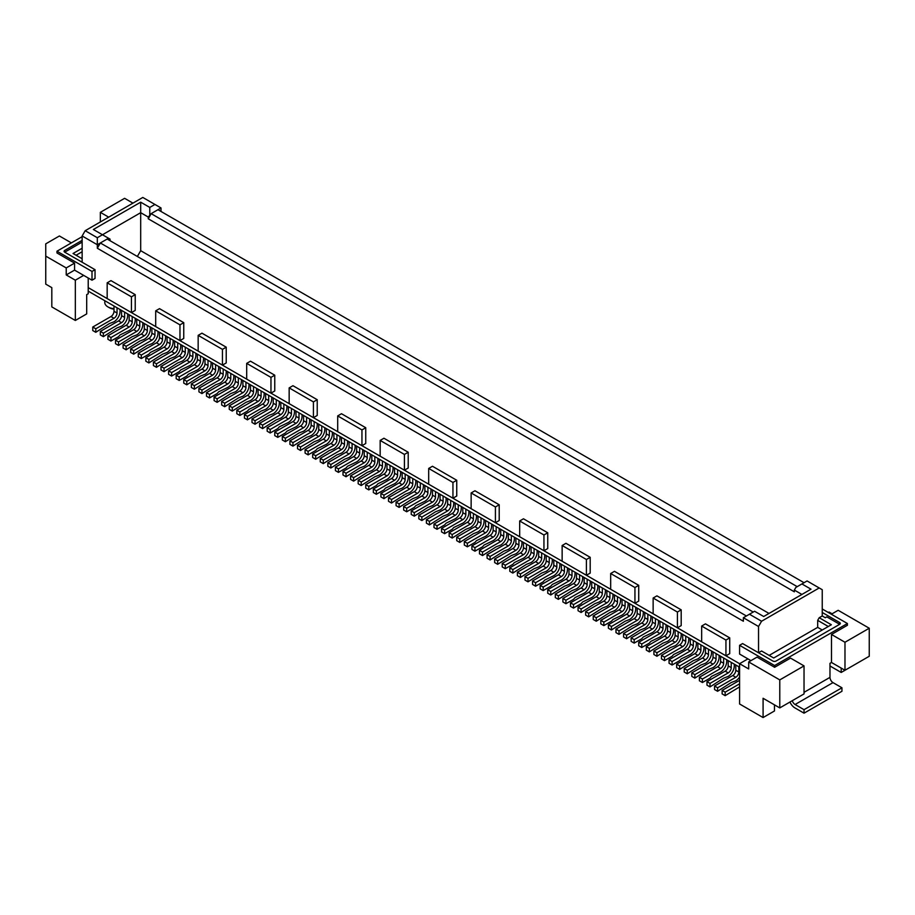 <?xml version="1.0" encoding="UTF-8"?>
<svg xmlns="http://www.w3.org/2000/svg" width="915" height="915" viewBox="0 0 915 915"><rect width="100%" height="100%" fill="white"/><g stroke="black" fill="none" stroke-linecap="round" stroke-linejoin="round"><path stroke-width="1.37" d="M677.409 627.804L653.138 613.793L653.138 598.033L677.409 612.043L677.409 627.804L681.195 625.608L681.195 609.848L677.409 612.043M681.195 609.848L656.924 595.848L653.138 598.033M471.145 492.956L474.942 490.772L499.201 504.783L495.415 506.967L495.415 522.728L471.145 508.717L471.145 492.956L495.415 506.967M495.415 522.728L499.201 520.543L499.201 504.783M701.668 626.054L705.465 623.858L729.724 637.869L725.938 640.054L725.938 655.815L701.668 641.815L701.668 626.054L725.938 640.054M725.938 655.815L729.724 653.63L729.724 637.869M289.163 387.891L292.949 385.707L317.219 399.706L313.422 401.902L313.422 417.663L289.163 403.652L289.163 387.891L313.422 401.902M313.422 417.663L317.219 415.467L317.219 399.706M547.742 548.565L547.742 532.804L523.471 518.794L519.674 520.978L543.945 534.989L543.945 550.75L547.742 548.565M562.142 545.5L565.939 543.304L590.198 557.315L590.198 573.076L586.412 575.272L562.142 561.261L562.142 545.5L586.412 559.511L586.412 575.272M365.748 427.728L341.478 413.717L337.692 415.913L361.951 429.924L365.748 427.728L365.748 443.489L361.951 445.685L337.692 431.674L337.692 415.913M198.166 335.359L201.952 333.163L226.222 347.174L222.436 349.37L222.436 365.131L198.166 351.12L198.166 335.359L222.436 349.37M222.436 365.131L226.222 362.935L226.222 347.174M270.966 393.141L246.695 379.13L246.695 363.369L250.493 361.185L274.752 375.196L270.966 377.38L270.966 393.141L274.752 390.957L274.752 375.196M428.689 468.446L432.475 466.261L456.745 480.261L452.948 482.457L452.948 498.218L428.689 484.207L428.689 468.446L452.948 482.457M452.948 498.218L456.745 496.022L456.745 480.261M610.671 573.511L614.468 571.326L638.727 585.337L638.727 601.098L634.941 603.282L610.671 589.271L610.671 573.511L634.941 587.521L638.727 585.337M110.967 280.631L135.226 294.641L131.44 296.826L131.44 312.587L107.169 298.576L107.169 282.815L110.967 280.631M131.44 312.587L135.226 310.402L135.226 294.641M155.699 310.837L159.496 308.652L183.755 322.663L183.755 338.424L179.969 340.609L155.699 326.598L155.699 310.837L179.969 324.848L183.755 322.663M404.419 470.196L408.216 468.011L408.216 452.25L383.945 438.239L380.16 440.424L404.419 454.435L404.419 470.196L380.16 456.185L380.16 440.424M769.16 655.38L817.69 627.358L817.69 620.359L819.2 617.728L831.335 624.739L773.701 658.011L761.577 651L758.535 652.761L758.535 626.489L743.369 617.728L743.369 621.239L97.31 248.239L97.31 237.728L85.187 230.717L82.144 235.978L97.31 244.728L107.169 239.044L753.228 612.043M82.144 235.978L82.144 262.239M88.217 278L88.217 287.642L739.583 663.695L739.583 703.978L763.087 717.554L774.467 710.978L774.467 704.859M543.945 550.75L519.674 536.739L519.674 520.978M547.742 532.804L543.945 534.989M586.412 559.511L590.198 557.315M361.951 429.924L361.951 445.685M246.695 363.369L270.966 377.38M634.941 587.521L634.941 603.282M107.169 282.815L131.44 296.826M179.969 324.848L179.969 340.609M408.216 452.25L404.419 454.435M746.411 615.978L100.341 242.978L97.31 248.239M819.2 617.728L822.242 615.978L822.242 589.718L807.076 580.956L795.844 587.441L794.334 590.061L801.917 594.441M819.2 587.956L761.577 621.239L749.442 614.228L754.601 611.254L763.693 616.504L811.01 589.191L801.917 583.93M97.31 237.728L140.693 212.68L140.693 250.687L137.353 256.463M110.052 240.702L110.052 239.124L108.542 238.255L107.169 239.044M108.542 238.255L93.376 229.493L140.693 202.181L149.786 207.431L154.944 204.457L161.006 207.957L157.975 209.707L804.033 582.706M140.693 250.687L769 613.439M148.276 218.811L148.276 217.061L151.147 213.653L148.276 218.811L794.334 591.811L794.334 590.061M140.693 202.181L140.693 212.68L148.276 217.061M149.786 214.442L149.786 207.431M157.975 209.707L151.147 213.653L797.217 586.652M761.577 621.239L758.535 626.489M828.304 626.489L817.69 620.359M817.69 627.358L822.23 629.989M822.242 608.978L847.416 623.515L774.616 665.537L739.583 645.315L742.614 643.565L772.946 661.076A2.15 1.235 0 0 0 775.977 661.076L839.673 624.305L826.783 616.859L825.273 617.728L822.242 615.978M841.194 668.076L841.194 672.456L852.563 665.891M844.98 642.25L844.98 670.272L831.483 662.471L831.483 634.461L844.98 642.25L869.25 628.239L838.163 610.294L831.335 614.228M829.974 665.983L841.194 672.456M828.304 612.478L829.059 612.043L832.09 613.793M100.341 221.968L100.341 212.337L124.612 198.326L132.95 203.141M161.006 211.457L161.006 207.957M154.944 204.457L142.809 197.446L85.187 230.717M82.144 251.739L76.082 255.239M82.144 248.239L73.051 253.489L82.144 258.739M739.583 667.207L88.217 291.142M789.954 702.034A8.578 4.952 -120 0 0 794.941 707.913L804.033 713.174L804.033 709.674L841.949 687.783L833.005 682.613L795.089 704.504L804.033 709.674M792.276 700.696A4.289 2.482 -120 0 0 795.089 704.504M82.144 242.109L64.702 252.174L95.034 269.685L92.003 271.435L92.003 280.196L95.034 278.446L95.034 269.685M64.702 250.424A2.15 1.235 0 0 0 64.084 251.305A2.15 1.235 0 0 0 64.702 252.174L64.702 250.424L82.144 240.359M83.665 275.381L75.327 280.196L66.223 274.935L74.561 270.119L92.003 280.196M774.616 665.537L774.616 667.287L790.537 658.102L804.033 665.891L804.033 693.913L779.774 707.913L763.087 698.282L763.087 717.554M88.217 287.642L88.217 293.761L86.696 294.641L86.696 313.902L75.327 320.467L51.812 306.902L51.812 287.642L45.75 284.13L45.75 243.859L59.395 235.978L71.381 242.898M869.25 628.239L869.25 656.261L844.98 670.272M831.483 662.471L829.974 663.352L829.974 677.363A4.289 2.482 -120 0 0 833.005 682.613M74.561 270.119L74.561 263.12L56.97 252.963L56.97 251.213L82.144 236.676M100.341 212.337L108.691 217.152M839.673 622.543L839.673 624.305A2.15 1.235 0 0 0 840.302 623.424A2.15 1.235 0 0 0 839.673 622.543L822.242 612.478M847.416 623.515L847.416 625.265L831.483 634.461M749.442 614.228L743.369 617.728M56.97 251.213L92.003 271.435M74.561 263.12L66.223 267.935L45.75 256.12M66.223 274.935L66.223 267.935M75.327 320.467L75.327 280.196M804.033 665.891L779.774 679.902L748.687 661.945L748.687 668.957L739.583 663.695L747.921 658.88L750.952 660.641M779.774 707.913L779.774 679.902M739.583 645.315L739.583 654.065L747.921 658.88M774.616 667.287L757.025 657.13L748.687 661.945M841.949 687.783L841.949 691.283L804.033 713.174M113.998 309.144A8.578 4.952 180 0 1 109.445 307.772L107.924 306.902A10.728 6.188 180 0 1 104.79 302.522L104.79 300.703M739.583 686.902L725.172 695.663L722.141 693.902L722.141 690.402L739.583 680.337M725.172 695.663L725.172 692.152L722.141 690.402M725.172 692.152L739.583 683.837M739.583 677.043A8.578 4.952 120 0 1 735.786 680.771L731.234 682.521L717.589 691.283L717.589 687.783L735.786 677.272A4.289 2.482 -60 0 0 738.817 672.022L738.817 666.761M717.589 687.783L714.558 686.021L732.755 675.522A4.289 2.482 -60 0 0 735.786 670.26L735.786 665.011M717.589 691.283L714.558 689.533L714.558 686.021M734.276 664.141L734.276 665.891A8.578 4.952 120 0 1 728.203 676.391L723.651 678.141L710.006 686.902L710.006 683.402L728.203 672.891L725.172 671.141L706.975 681.652L710.006 683.402M728.203 672.891A4.289 2.482 -60 0 0 731.234 667.641L731.234 662.38M710.006 686.902L706.975 685.152L706.975 681.652M731.234 667.641L728.203 665.891A4.289 2.482 -60 0 1 725.172 671.141M728.203 665.891L728.203 660.63M726.693 659.761L726.693 661.511A8.578 4.952 120 0 1 720.62 672.022L711.527 676.391L710.006 678.141L702.423 682.521L699.392 680.771L699.392 677.272L717.589 666.761A4.289 2.482 -60 0 0 720.62 661.511L720.62 656.261M702.423 682.521L702.423 679.021L720.62 668.51A4.289 2.482 -60 0 0 723.651 663.261L723.651 658.011M702.423 679.021L699.392 677.272M719.11 655.38L719.11 657.13A8.578 4.952 120 0 1 713.037 667.641L708.485 669.391L694.84 678.141L691.809 676.391L691.809 672.891L710.006 662.38A4.289 2.482 -60 0 0 713.037 657.13L713.037 651.88M694.84 678.141L694.84 674.641L713.037 664.141A4.289 2.482 -60 0 0 716.068 658.88L716.068 653.63M694.84 674.641L691.809 672.891M711.527 651L711.527 652.75A8.578 4.952 120 0 1 705.454 663.261L700.901 665.011L687.257 673.772L684.226 672.022L684.226 668.51L702.423 658.011A4.289 2.482 -60 0 0 705.454 652.75L705.454 647.5M687.257 673.772L687.257 670.26L705.454 659.761A4.289 2.482 -60 0 0 708.485 654.5L708.485 649.25M687.257 670.26L684.226 668.51M703.944 646.619L703.944 648.38A8.578 4.952 120 0 1 697.87 658.88L693.318 660.63L679.673 669.391L676.643 667.641L676.643 664.141L694.84 653.63A4.289 2.482 -60 0 0 697.87 648.38L697.87 643.119M679.673 669.391L679.673 665.891L697.87 655.38A4.289 2.482 -60 0 0 700.901 650.13L700.901 644.869M679.673 665.891L676.643 664.141M696.361 642.25L696.361 644A8.578 4.952 120 0 1 690.287 654.5L681.195 658.88L679.673 660.63L672.09 665.011L669.059 663.261L669.059 659.761L687.257 649.25A4.289 2.482 -60 0 0 690.287 644L690.287 638.75M672.09 665.011L672.09 661.511L690.287 651A4.289 2.482 -60 0 0 693.318 645.75L693.318 640.5M672.09 661.511L669.059 659.761M688.778 637.869L688.778 639.619A8.578 4.952 120 0 1 682.704 650.13L673.612 654.5L672.09 656.261L664.507 660.63L661.476 658.88L661.476 655.38L679.673 644.869A4.289 2.482 -60 0 0 682.704 639.619L682.704 634.37M664.507 660.63L664.507 657.13L682.704 646.631A4.289 2.482 -60 0 0 685.735 641.369L685.735 636.119M664.507 657.13L661.476 655.38M681.195 633.489L681.195 635.239A8.578 4.952 120 0 1 675.121 645.75L670.569 647.5L656.924 656.261L656.924 652.75L675.121 642.25L672.09 640.5L653.893 651L656.924 652.75M675.121 642.25A4.289 2.482 -60 0 0 678.152 636.989L678.152 631.739M656.924 656.261L653.893 654.5L653.893 651M678.152 636.989L675.121 635.239A4.289 2.482 -60 0 1 672.09 640.5M675.121 635.239L675.121 629.989M673.612 629.108L673.612 630.87A8.578 4.952 120 0 1 667.538 641.369L662.998 643.119L649.341 651.88L646.31 650.13L646.31 646.631L664.507 636.119A4.289 2.482 -60 0 0 667.538 630.87L667.538 625.608M649.341 651.88L649.341 648.38L667.538 637.869A4.289 2.482 -60 0 0 670.569 632.62L670.569 627.358M649.341 648.38L646.31 646.631M666.029 624.739L666.029 626.489A8.578 4.952 120 0 1 659.955 636.989L650.862 641.369L649.341 643.119L641.758 647.5L638.727 645.75L638.727 642.25L656.924 631.739A4.289 2.482 -60 0 0 659.955 626.489L659.955 621.228M641.758 647.5L641.758 644L659.955 633.489A4.289 2.482 -60 0 0 662.998 628.239L662.998 622.989M641.758 644L638.727 642.25M658.445 620.359L658.445 622.108A8.578 4.952 120 0 1 652.372 632.62L643.279 636.989L641.758 638.75L634.175 643.119L631.144 641.369L631.144 637.869L649.341 627.358A4.289 2.482 -60 0 0 652.372 622.108L652.372 616.859M634.175 643.119L634.175 639.619L652.372 629.108A4.289 2.482 -60 0 0 655.414 623.858L655.414 618.609M634.175 639.619L631.144 637.869M650.862 615.978L650.862 617.728A8.578 4.952 120 0 1 644.789 628.239L640.248 629.989L626.592 638.75L623.561 636.989L623.561 633.489L641.758 622.989A4.289 2.482 -60 0 0 644.789 617.728L644.789 612.478M626.592 638.75L626.592 635.239L644.789 624.739A4.289 2.482 -60 0 0 647.831 619.478L647.831 614.228M626.592 635.239L623.561 633.489M643.279 611.597L643.279 613.347A8.578 4.952 120 0 1 637.206 623.858L632.665 625.608L619.009 634.37L615.978 632.62L615.978 629.108L634.175 618.609A4.289 2.482 -60 0 0 637.206 613.347L637.206 608.098M619.009 634.37L619.009 630.87L637.206 620.359A4.289 2.482 -60 0 0 640.248 615.109L640.248 609.848M619.009 630.87L615.978 629.108M635.696 607.228L635.696 608.978A8.578 4.952 120 0 1 629.623 619.478L625.082 621.228L611.426 629.989L608.395 628.239L608.395 624.739L626.592 614.228A4.289 2.482 -60 0 0 629.623 608.978L629.623 603.717M611.426 629.989L611.426 626.489L629.623 615.978A4.289 2.482 -60 0 0 632.665 610.728L632.665 605.467M611.426 626.489L608.395 624.739M628.113 602.848L628.113 604.598A8.578 4.952 120 0 1 622.04 615.109L612.947 619.478L611.426 621.228L603.843 625.608L600.812 623.858L600.812 620.359L619.009 609.848A4.289 2.482 -60 0 0 622.04 604.598L622.04 599.348M603.843 625.608L603.843 622.108L622.04 611.597A4.289 2.482 -60 0 0 625.082 606.348L625.082 601.098M603.843 622.108L600.812 620.359M620.53 598.467L620.53 600.217A8.578 4.952 120 0 1 614.457 610.728L609.916 612.478L596.26 621.228L596.26 617.728L614.457 607.228L611.426 605.467L593.229 615.978L596.26 617.728M614.457 607.228A4.289 2.482 -60 0 0 617.499 601.967L617.499 596.717M596.26 621.228L593.229 619.478L593.229 615.978M617.499 601.967L614.457 600.217A4.289 2.482 -60 0 1 611.426 605.467M614.457 600.217L614.457 594.967M612.947 594.087L612.947 595.837A8.578 4.952 120 0 1 606.874 606.348L602.333 608.098L588.677 616.859L585.646 615.109L585.646 611.597L603.843 601.098A4.289 2.482 -60 0 0 606.874 595.837L606.874 590.587M588.677 616.859L588.677 613.347L606.874 602.848A4.289 2.482 -60 0 0 609.916 597.587L609.916 592.337M588.677 613.347L585.646 611.597M605.364 589.706L605.364 591.467A8.578 4.952 120 0 1 599.291 601.967L594.75 603.717L581.094 612.478L581.094 608.978L599.291 598.467L596.26 596.717L578.063 607.228L581.094 608.978M599.291 598.467A4.289 2.482 -60 0 0 602.333 593.217L602.333 587.956M581.094 612.478L578.063 610.728L578.063 607.228M602.333 593.217L599.291 591.467A4.289 2.482 -60 0 1 596.26 596.717M599.291 591.467L599.291 586.206M597.781 585.337L597.781 587.087A8.578 4.952 120 0 1 591.708 597.587L582.615 601.967L581.094 603.717L573.511 608.098L570.48 606.348L570.48 602.848L588.677 592.337A4.289 2.482 -60 0 0 591.708 587.087L591.708 581.826M573.511 608.098L573.511 604.598L591.708 594.087A4.289 2.482 -60 0 0 594.75 588.837L594.75 583.587M573.511 604.598L570.48 602.848M590.198 580.956L590.198 582.706A8.578 4.952 120 0 1 584.125 593.217L575.032 597.587L573.511 599.348L565.928 603.717L565.928 600.217L584.125 589.706L581.094 587.956L562.897 598.467L565.928 600.217M584.125 589.706A4.289 2.482 -60 0 0 587.167 584.456L587.167 579.206M565.928 603.717L562.897 601.967L562.897 598.467M587.167 584.456L584.125 582.706A4.289 2.482 -60 0 1 581.094 587.956M584.125 582.706L584.125 577.457M582.615 576.576L582.615 578.326A8.578 4.952 120 0 1 576.542 588.837L572.001 590.587L558.344 599.348L555.313 597.587L555.313 594.087L573.511 583.587A4.289 2.482 -60 0 0 576.542 578.326L576.542 573.076M558.344 599.348L558.344 595.837L576.542 585.337A4.289 2.482 -60 0 0 579.584 580.076L579.584 574.826M558.344 595.837L555.313 594.087M575.032 572.195L575.032 573.957A8.578 4.952 120 0 1 568.97 584.456L564.418 586.206L550.761 594.967L547.73 593.217L547.73 589.706L565.928 579.206A4.289 2.482 -60 0 0 568.97 573.957L568.97 568.695M550.761 594.967L550.761 591.467L568.97 580.956A4.289 2.482 -60 0 0 572.001 575.707L572.001 570.445M550.761 591.467L547.73 589.706M567.449 567.826L567.449 569.576A8.578 4.952 120 0 1 561.387 580.076L552.283 584.456L550.761 586.206L543.178 590.587L540.147 588.837L540.147 585.337L558.344 574.826A4.289 2.482 -60 0 0 561.387 569.576L561.387 564.315M543.178 590.587L543.178 587.087L561.387 576.576A4.289 2.482 -60 0 0 564.418 571.326L564.418 566.076M543.178 587.087L540.147 585.337M559.866 563.446L559.866 565.196A8.578 4.952 120 0 1 553.804 575.707L544.7 580.076L543.178 581.837L535.595 586.206L532.564 584.456L532.564 580.956L550.761 570.445A4.289 2.482 -60 0 0 553.804 565.196L553.804 559.946M535.595 586.206L535.595 582.706L553.804 572.195A4.289 2.482 -60 0 0 556.835 566.945L556.835 561.696M535.595 582.706L532.564 580.956M552.283 559.065L552.283 560.815A8.578 4.952 120 0 1 546.221 571.326L541.669 573.076L528.012 581.837L524.981 580.076L524.981 576.576L543.178 566.076A4.289 2.482 -60 0 0 546.221 560.815L546.221 555.565M528.012 581.837L528.012 578.326L546.221 567.826A4.289 2.482 -60 0 0 549.252 562.565L549.252 557.315M528.012 578.326L524.981 576.576M544.7 554.684L544.7 556.434A8.578 4.952 120 0 1 538.638 566.945L534.086 568.695L520.429 577.457L517.398 575.707L517.398 572.195L535.595 561.696A4.289 2.482 -60 0 0 538.638 556.434L538.638 551.185M520.429 577.457L520.429 573.957L538.638 563.446A4.289 2.482 -60 0 0 541.669 558.196L541.669 552.935M520.429 573.957L517.398 572.195M537.116 550.315L537.116 552.065A8.578 4.952 120 0 1 531.055 562.565L526.502 564.315L512.846 573.076L509.815 571.326L509.815 567.826L528.012 557.315A4.289 2.482 -60 0 0 531.055 552.065L531.055 546.804M512.846 573.076L512.846 569.576L531.055 559.065A4.289 2.482 -60 0 0 534.086 553.815L534.086 548.554M512.846 569.576L509.815 567.826M529.533 545.935L529.533 547.685A8.578 4.952 120 0 1 523.471 558.196L514.367 562.565L512.846 564.315L505.263 568.695L502.232 566.945L502.232 563.446L520.429 552.935A4.289 2.482 -60 0 0 523.471 547.685L523.471 542.435M505.263 568.695L505.263 565.196L523.471 554.684A4.289 2.482 -60 0 0 526.502 549.435L526.502 544.185M505.263 565.196L502.232 563.446M521.95 541.554L521.95 543.304A8.578 4.952 120 0 1 515.888 553.815L511.336 555.565L497.68 564.315L494.649 562.565L494.649 559.065L512.846 548.554A4.289 2.482 -60 0 0 515.888 543.304L515.888 538.054M497.68 564.315L497.68 560.815L515.888 550.315A4.289 2.482 -60 0 0 518.919 545.054L518.919 539.804M497.68 560.815L494.649 559.065M514.367 537.174L514.367 538.924A8.578 4.952 120 0 1 508.305 549.435L503.753 551.185L490.097 559.946L487.066 558.196L487.066 554.684L505.263 544.185A4.289 2.482 -60 0 0 508.305 538.924L508.305 533.674M490.097 559.946L490.097 556.434L508.305 545.935A4.289 2.482 -60 0 0 511.336 540.674L511.336 535.424M490.097 556.434L487.066 554.684M506.784 532.793L506.784 534.554A8.578 4.952 120 0 1 500.722 545.054L496.17 546.804L482.514 555.565L482.514 552.065L500.722 541.554L497.68 539.804L479.483 550.315L482.514 552.065M500.722 541.554A4.289 2.482 -60 0 0 503.753 536.304L503.753 531.043M482.514 555.565L479.483 553.815L479.483 550.315M503.753 536.304L500.722 534.554A4.289 2.482 -60 0 1 497.68 539.804M500.722 534.554L500.722 529.293M499.201 528.424L499.201 530.174A8.578 4.952 120 0 1 493.139 540.674L484.035 545.054L482.514 546.804L474.942 551.185L471.9 549.435L471.9 545.935L490.097 535.424A4.289 2.482 -60 0 0 493.139 530.174L493.139 524.913M474.942 551.185L474.942 547.685L493.139 537.174A4.289 2.482 -60 0 0 496.17 531.924L496.17 526.674M474.942 547.685L471.9 545.935M491.618 524.043L491.618 525.793A8.578 4.952 120 0 1 485.556 536.304L476.452 540.674L474.942 542.435L467.359 546.804L464.317 545.054L464.317 541.554L482.514 531.043A4.289 2.482 -60 0 0 485.556 525.793L485.556 520.543M467.359 546.804L467.359 543.304L485.556 532.793A4.289 2.482 -60 0 0 488.587 527.543L488.587 522.293M467.359 543.304L464.317 541.554M484.035 519.663L484.035 521.413A8.578 4.952 120 0 1 477.973 531.924L473.421 533.674L459.776 542.435L459.776 538.924L477.973 528.424L474.942 526.674L456.734 537.174L459.776 538.924M477.973 528.424A4.289 2.482 -60 0 0 481.004 523.163L481.004 517.913M459.776 542.435L456.734 540.674L456.734 537.174M481.004 523.163L477.973 521.413A4.289 2.482 -60 0 1 474.942 526.674M477.973 521.413L477.973 516.163M476.452 515.282L476.452 517.044A8.578 4.952 120 0 1 470.39 527.543L465.838 529.293L452.193 538.054L449.151 536.304L449.151 532.793L467.359 522.293A4.289 2.482 -60 0 0 470.39 517.044L470.39 511.782M452.193 538.054L452.193 534.554L470.39 524.043A4.289 2.482 -60 0 0 473.421 518.794L473.421 513.532M452.193 534.554L449.151 532.793M468.869 510.913L468.869 512.663A8.578 4.952 120 0 1 462.807 523.163L453.703 527.543L452.193 529.293L444.61 533.674L441.568 531.924L441.568 528.424L459.776 517.913A4.289 2.482 -60 0 0 462.807 512.663L462.807 507.402M444.61 533.674L444.61 530.174L462.807 519.663A4.289 2.482 -60 0 0 465.838 514.413L465.838 509.163M444.61 530.174L441.568 528.424M461.286 506.533L461.286 508.282A8.578 4.952 120 0 1 455.224 518.794L446.12 523.163L444.61 524.924L437.027 529.293L433.985 527.543L433.985 524.043L452.193 513.532A4.289 2.482 -60 0 0 455.224 508.282L455.224 503.033M437.027 529.293L437.027 525.793L455.224 515.282A4.289 2.482 -60 0 0 458.255 510.032L458.255 504.783M437.027 525.793L433.985 524.043M453.703 502.152L453.703 503.902A8.578 4.952 120 0 1 447.641 514.413L443.089 516.163L429.444 524.924L426.401 523.163L426.401 519.663L444.61 509.163A4.289 2.482 -60 0 0 447.641 503.902L447.641 498.652M429.444 524.924L429.444 521.413L447.641 510.913A4.289 2.482 -60 0 0 450.672 505.652L450.672 500.402M429.444 521.413L426.401 519.663M446.12 497.771L446.12 499.521A8.578 4.952 120 0 1 440.058 510.032L435.506 511.782L421.861 520.543L421.861 517.044L440.058 506.533L437.027 504.783L418.818 515.282L421.861 517.044M440.058 506.533A4.289 2.482 -60 0 0 443.089 501.283L443.089 496.022M421.861 520.543L418.818 518.794L418.818 515.282M443.089 501.283L440.058 499.521A4.289 2.482 -60 0 1 437.027 504.783M440.058 499.521L440.058 494.272M438.537 493.402L438.537 495.152A8.578 4.952 120 0 1 432.475 505.652L427.923 507.402L414.278 516.163L414.278 512.663L432.475 502.152L429.444 500.402L411.235 510.913L414.278 512.663M432.475 502.152A4.289 2.482 -60 0 0 435.506 496.902L435.506 491.641M414.278 516.163L411.235 514.413L411.235 510.913M435.506 496.902L432.475 495.152A4.289 2.482 -60 0 1 429.444 500.402M432.475 495.152L432.475 489.891M430.954 489.022L430.954 490.772A8.578 4.952 120 0 1 424.892 501.283L415.787 505.652L414.278 507.402L406.695 511.782L403.652 510.032L403.652 506.533L421.861 496.022A4.289 2.482 -60 0 0 424.892 490.772L424.892 485.522M406.695 511.782L406.695 508.282L424.892 497.771A4.289 2.482 -60 0 0 427.923 492.522L427.923 487.272M406.695 508.282L403.652 506.533M423.371 484.641L423.371 486.391A8.578 4.952 120 0 1 417.309 496.902L412.757 498.652L399.112 507.402L396.069 505.652L396.069 502.152L414.278 491.641A4.289 2.482 -60 0 0 417.309 486.391L417.309 481.141M399.112 507.402L399.112 503.902L417.309 493.402A4.289 2.482 -60 0 0 420.34 488.141L420.34 482.891M399.112 503.902L396.069 502.152M415.787 480.261L415.787 482.011A8.578 4.952 120 0 1 409.726 492.522L405.173 494.272L391.529 503.033L388.498 501.283L388.498 497.771L406.695 487.272A4.289 2.482 -60 0 0 409.726 482.011L409.726 476.761M391.529 503.033L391.529 499.521L409.726 489.022A4.289 2.482 -60 0 0 412.757 483.76L412.757 478.511M391.529 499.521L388.498 497.771M408.204 475.88L408.204 477.641A8.578 4.952 120 0 1 402.143 488.141L397.59 489.891L383.945 498.652L383.945 495.152L402.143 484.641L399.112 482.891L380.915 493.402L383.945 495.152M402.143 484.641A4.289 2.482 -60 0 0 405.173 479.391L405.173 474.13M383.945 498.652L380.915 496.902L380.915 493.402M405.173 479.391L402.143 477.641A4.289 2.482 -60 0 1 399.112 482.891M402.143 477.641L402.143 472.38M400.621 471.511L400.621 473.261A8.578 4.952 120 0 1 394.559 483.76L385.455 488.141L383.945 489.891L376.362 494.272L373.331 492.522L373.331 489.022L391.529 478.511A4.289 2.482 -60 0 0 394.559 473.261L394.559 468M376.362 494.272L376.362 490.772L394.559 480.261A4.289 2.482 -60 0 0 397.59 475.011L397.59 469.761M376.362 490.772L373.331 489.022M393.038 467.13L393.038 468.88A8.578 4.952 120 0 1 386.976 479.391L377.872 483.76L376.362 485.522L368.779 489.891L365.748 488.141L365.748 484.641L383.945 474.13A4.289 2.482 -60 0 0 386.976 468.88L386.976 463.631M368.779 489.891L368.779 486.391L386.976 475.88A4.289 2.482 -60 0 0 390.007 470.63L390.007 465.38M368.779 486.391L365.748 484.641M385.455 462.75L385.455 464.5A8.578 4.952 120 0 1 379.393 475.011L374.841 476.761L361.196 485.522L358.165 483.76L358.165 480.261L376.362 469.761A4.289 2.482 -60 0 0 379.393 464.5L379.393 459.25M361.196 485.522L361.196 482.011L379.393 471.511A4.289 2.482 -60 0 0 382.424 466.25L382.424 461M361.196 482.011L358.165 480.261M377.872 458.369L377.872 460.131A8.578 4.952 120 0 1 371.81 470.63L367.258 472.38L353.613 481.141L350.582 479.391L350.582 475.88L368.779 465.38A4.289 2.482 -60 0 0 371.81 460.131L371.81 454.869M353.613 481.141L353.613 477.641L371.81 467.13A4.289 2.482 -60 0 0 374.841 461.881L374.841 456.619M353.613 477.641L350.582 475.88M370.289 454L370.289 455.75A8.578 4.952 120 0 1 364.227 466.25L359.675 468L346.03 476.761L346.03 473.261L364.227 462.75L361.196 461L342.999 471.511L346.03 473.261M364.227 462.75A4.289 2.482 -60 0 0 367.258 457.5L367.258 452.239M346.03 476.761L342.999 475.011L342.999 471.511M367.258 457.5L364.227 455.75A4.289 2.482 -60 0 1 361.196 461M364.227 455.75L364.227 450.489M362.706 449.62L362.706 451.37A8.578 4.952 120 0 1 356.644 461.881L347.54 466.25L346.03 468L338.447 472.38L335.416 470.63L335.416 467.13L353.613 456.619A4.289 2.482 -60 0 0 356.644 451.37L356.644 446.12M338.447 472.38L338.447 468.88L356.644 458.369A4.289 2.482 -60 0 0 359.675 453.119L359.675 447.87M338.447 468.88L335.416 467.13M355.123 445.239L355.123 446.989A8.578 4.952 120 0 1 349.061 457.5L344.509 459.25L330.864 468L327.833 466.25L327.833 462.75L346.03 452.25A4.289 2.482 -60 0 0 349.061 446.989L349.061 441.739M330.864 468L330.864 464.5L349.061 454A4.289 2.482 -60 0 0 352.092 448.739L352.092 443.489M330.864 464.5L327.833 462.75M347.54 440.858L347.54 442.608A8.578 4.952 120 0 1 341.478 453.119L336.926 454.869L323.281 463.631L323.281 460.131L341.478 449.62L338.447 447.87L320.25 458.369L323.281 460.131M341.478 449.62A4.289 2.482 -60 0 0 344.509 444.37L344.509 439.109M323.281 463.631L320.25 461.881L320.25 458.369M344.509 444.37L341.478 442.608A4.289 2.482 -60 0 1 338.447 447.87M341.478 442.608L341.478 437.359M339.957 436.489L339.957 438.239A8.578 4.952 120 0 1 333.895 448.739L329.343 450.489L315.698 459.25L312.667 457.5L312.667 454L330.864 443.489A4.289 2.482 -60 0 0 333.895 438.239L333.895 432.978M315.698 459.25L315.698 455.75L333.895 445.239A4.289 2.482 -60 0 0 336.926 439.989L336.926 434.728M315.698 455.75L312.667 454M332.374 432.109L332.374 433.859A8.578 4.952 120 0 1 326.312 444.37L317.208 448.739L315.698 450.489L308.115 454.869L305.084 453.119L305.084 449.62L323.281 439.109A4.289 2.482 -60 0 0 326.312 433.859L326.312 428.609M308.115 454.869L308.115 451.37L326.312 440.858A4.289 2.482 -60 0 0 329.343 435.609L329.343 430.359M308.115 451.37L305.084 449.62M324.791 427.728L324.791 429.478A8.578 4.952 120 0 1 318.729 439.989L314.177 441.739L300.532 450.489L300.532 446.989L318.729 436.489L315.698 434.728L297.501 445.239L300.532 446.989M318.729 436.489A4.289 2.482 -60 0 0 321.76 431.228L321.76 425.978M300.532 450.489L297.501 448.739L297.501 445.239M321.76 431.228L318.729 429.478A4.289 2.482 -60 0 1 315.698 434.728M318.729 429.478L318.729 424.228M317.208 423.348L317.208 425.098A8.578 4.952 120 0 1 311.146 435.609L306.594 437.359L292.949 446.12L289.918 444.37L289.918 440.858L308.115 430.359A4.289 2.482 -60 0 0 311.146 425.098L311.146 419.848M292.949 446.12L292.949 442.608L311.146 432.109A4.289 2.482 -60 0 0 314.177 426.848L314.177 421.598M292.949 442.608L289.918 440.858M309.625 418.967L309.625 420.728A8.578 4.952 120 0 1 303.563 431.228L299.011 432.978L285.366 441.739L285.366 438.239L303.563 427.728L300.532 425.978L282.335 436.489L285.366 438.239M303.563 427.728A4.289 2.482 -60 0 0 306.594 422.478L306.594 417.217M285.366 441.739L282.335 439.989L282.335 436.489M306.594 422.478L303.563 420.728A4.289 2.482 -60 0 1 300.532 425.978M303.563 420.728L303.563 415.467M302.041 414.598L302.041 416.348A8.578 4.952 120 0 1 295.98 426.848L286.887 431.228L285.366 432.978L277.783 437.359L277.783 433.859L295.98 423.348L292.949 421.598L274.752 432.109L277.783 433.859M295.98 423.348A4.289 2.482 -60 0 0 299.011 418.098L299.011 412.848M277.783 437.359L274.752 435.609L274.752 432.109M299.011 418.098L295.98 416.348A4.289 2.482 -60 0 1 292.949 421.598M295.98 416.348L295.98 411.087M294.47 410.217L294.47 411.967A8.578 4.952 120 0 1 288.397 422.478L279.304 426.848L277.783 428.609L270.2 432.978L267.169 431.228L267.169 427.728L285.366 417.217A4.289 2.482 -60 0 0 288.397 411.967L288.397 406.718M270.2 432.978L270.2 429.478L288.397 418.967A4.289 2.482 -60 0 0 291.428 413.717L291.428 408.467M270.2 429.478L267.169 427.728M286.887 405.837L286.887 407.587A8.578 4.952 120 0 1 280.814 418.098L276.261 419.848L262.616 428.609L262.616 425.098L280.814 414.598L277.783 412.848L259.586 423.348L262.616 425.098M280.814 414.598A4.289 2.482 -60 0 0 283.844 409.337L283.844 404.087M262.616 428.609L259.586 426.848L259.586 423.348M283.844 409.337L280.814 407.587A4.289 2.482 -60 0 1 277.783 412.848M280.814 407.587L280.814 402.337M279.304 401.456L279.304 403.206A8.578 4.952 120 0 1 273.23 413.717L268.678 415.467L255.033 424.228L252.002 422.478L252.002 418.967L270.2 408.467A4.289 2.482 -60 0 0 273.23 403.206L273.23 397.956M255.033 424.228L255.033 420.728L273.23 410.217A4.289 2.482 -60 0 0 276.261 404.968L276.261 399.706M255.033 420.728L252.002 418.967M271.721 397.087L271.721 398.837A8.578 4.952 120 0 1 265.647 409.337L261.095 411.087L247.45 419.848L244.419 418.098L244.419 414.598L262.616 404.087A4.289 2.482 -60 0 0 265.647 398.837L265.647 393.576M247.45 419.848L247.45 416.348L265.647 405.837A4.289 2.482 -60 0 0 268.678 400.587L268.678 395.326M247.45 416.348L244.419 414.598M264.138 392.707L264.138 394.457A8.578 4.952 120 0 1 258.064 404.968L248.972 409.337L247.45 411.087L239.867 415.467L239.867 411.967L258.064 401.456L255.033 399.706L236.836 410.217L239.867 411.967M258.064 401.456A4.289 2.482 -60 0 0 261.095 396.206L261.095 390.957M239.867 415.467L236.836 413.717L236.836 410.217M261.095 396.206L258.064 394.457A4.289 2.482 -60 0 1 255.033 399.706M258.064 394.457L258.064 389.207M256.555 388.326L256.555 390.076A8.578 4.952 120 0 1 250.481 400.587L245.929 402.337L232.284 411.087L229.253 409.337L229.253 405.837L247.45 395.337A4.289 2.482 -60 0 0 250.481 390.076L250.481 384.826M232.284 411.087L232.284 407.587L250.481 397.087A4.289 2.482 -60 0 0 253.512 391.826L253.512 386.576M232.284 407.587L229.253 405.837M248.972 383.945L248.972 385.695A8.578 4.952 120 0 1 242.898 396.206L238.346 397.956L224.701 406.718L221.67 404.968L221.67 401.456L239.867 390.957A4.289 2.482 -60 0 0 242.898 385.695L242.898 380.446M224.701 406.718L224.701 403.206L242.898 392.707A4.289 2.482 -60 0 0 245.929 387.457L245.929 382.196M224.701 403.206L221.67 401.456M241.388 379.576L241.388 381.326A8.578 4.952 120 0 1 235.315 391.826L230.763 393.576L217.118 402.337L214.087 400.587L214.087 397.087L232.284 386.576A4.289 2.482 -60 0 0 235.315 381.326L235.315 376.065M217.118 402.337L217.118 398.837L235.315 388.326A4.289 2.482 -60 0 0 238.346 383.076L238.346 377.815M217.118 398.837L214.087 397.087M233.805 375.196L233.805 376.946A8.578 4.952 120 0 1 227.732 387.457L218.639 391.826L217.118 393.576L209.535 397.956L206.504 396.206L206.504 392.707L224.701 382.196A4.289 2.482 -60 0 0 227.732 376.946L227.732 371.696M209.535 397.956L209.535 394.457L227.732 383.945A4.289 2.482 -60 0 0 230.763 378.696L230.763 373.446M209.535 394.457L206.504 392.707M226.222 370.815L226.222 372.565A8.578 4.952 120 0 1 220.149 383.076L215.597 384.826L201.952 393.576L198.921 391.826L198.921 388.326L217.118 377.815A4.289 2.482 -60 0 0 220.149 372.565L220.149 367.315M201.952 393.576L201.952 390.076L220.149 379.576A4.289 2.482 -60 0 0 223.18 374.315L223.18 369.065M201.952 390.076L198.921 388.326M218.639 366.435L218.639 368.185A8.578 4.952 120 0 1 212.566 378.696L208.014 380.446L194.369 389.207L194.369 385.695L212.566 375.196L209.535 373.446L191.338 383.945L194.369 385.695M212.566 375.196A4.289 2.482 -60 0 0 215.597 369.935L215.597 364.685M194.369 389.207L191.338 387.457L191.338 383.945M215.597 369.935L212.566 368.185A4.289 2.482 -60 0 1 209.535 373.446M212.566 368.185L212.566 362.935M211.056 362.054L211.056 363.815A8.578 4.952 120 0 1 204.983 374.315L200.442 376.065L186.786 384.826L183.755 383.076L183.755 379.576L201.952 369.065A4.289 2.482 -60 0 0 204.983 363.815L204.983 358.554M186.786 384.826L186.786 381.326L204.983 370.815A4.289 2.482 -60 0 0 208.014 365.565L208.014 360.304M186.786 381.326L183.755 379.576M203.473 357.685L203.473 359.435A8.578 4.952 120 0 1 197.4 369.935L188.307 374.315L186.786 376.065L179.203 380.446L179.203 376.946L197.4 366.435L194.369 364.685L176.172 375.196L179.203 376.946M197.4 366.435A4.289 2.482 -60 0 0 200.442 361.185L200.442 355.935M179.203 380.446L176.172 378.696L176.172 375.196M200.442 361.185L197.4 359.435A4.289 2.482 -60 0 1 194.369 364.685M197.4 359.435L197.4 354.174M195.89 353.304L195.89 355.054A8.578 4.952 120 0 1 189.817 365.565L180.724 369.935L179.203 371.696L171.62 376.065L168.589 374.315L168.589 370.815L186.786 360.304A4.289 2.482 -60 0 0 189.817 355.054L189.817 349.804M171.62 376.065L171.62 372.565L189.817 362.054A4.289 2.482 -60 0 0 192.859 356.804L192.859 351.554M171.62 372.565L168.589 370.815M188.307 348.924L188.307 350.674A8.578 4.952 120 0 1 182.234 361.185L177.693 362.935L164.037 371.696L164.037 368.185L182.234 357.685L179.203 355.935L161.006 366.435L164.037 368.185M182.234 357.685A4.289 2.482 -60 0 0 185.276 352.424L185.276 347.174M164.037 371.696L161.006 369.935L161.006 366.435M185.276 352.424L182.234 350.674A4.289 2.482 -60 0 1 179.203 355.935M182.234 350.674L182.234 345.424M180.724 344.543L180.724 346.293A8.578 4.952 120 0 1 174.651 356.804L170.11 358.554L156.454 367.315L153.423 365.565L153.423 362.054L171.62 351.554A4.289 2.482 -60 0 0 174.651 346.293L174.651 341.043M156.454 367.315L156.454 363.815L174.651 353.304A4.289 2.482 -60 0 0 177.693 348.055L177.693 342.793M156.454 363.815L153.423 362.054M173.141 340.174L173.141 341.924A8.578 4.952 120 0 1 167.068 352.424L162.527 354.174L148.87 362.935L145.84 361.185L145.84 357.685L164.037 347.174A4.289 2.482 -60 0 0 167.068 341.924L167.068 336.663M148.87 362.935L148.87 359.435L167.068 348.924A4.289 2.482 -60 0 0 170.11 343.674L170.11 338.413M148.87 359.435L145.84 357.685M157.975 331.413L157.975 333.163A8.578 4.952 120 0 1 151.901 343.674L147.361 345.424L133.704 354.174L130.673 352.424L130.673 348.924L148.87 338.424A4.289 2.482 -60 0 0 151.901 333.163L151.901 327.913M133.704 354.174L133.704 350.674L151.901 340.174A4.289 2.482 -60 0 0 154.944 334.913L154.944 329.663M133.704 350.674L130.673 348.924M165.558 335.794L165.558 337.543A8.578 4.952 120 0 1 159.484 348.055L150.392 352.424L148.87 354.174L141.287 358.554L141.287 355.054L159.484 344.543L156.454 342.793L138.256 353.304L141.287 355.054M159.484 344.543A4.289 2.482 -60 0 0 162.527 339.293L162.527 334.044M141.287 358.554L138.256 356.804L138.256 353.304M162.527 339.293L159.484 337.543A4.289 2.482 -60 0 1 156.454 342.793M159.484 337.543L159.484 332.294M142.809 322.663L142.809 324.413A8.578 4.952 120 0 1 136.735 334.913L132.195 336.663L118.538 345.424L118.538 341.924L136.735 331.413L133.704 329.663L115.507 340.174L118.538 341.924M136.735 331.413A4.289 2.482 -60 0 0 139.778 326.163L139.778 320.902M118.538 345.424L115.507 343.674L115.507 340.174M139.778 326.163L136.735 324.413A4.289 2.482 -60 0 1 133.704 329.663M136.735 324.413L136.735 319.152M150.392 327.032L150.392 328.782A8.578 4.952 120 0 1 144.318 339.293L139.778 341.043L126.121 349.804L126.121 346.293L144.318 335.794L141.287 334.044L123.09 344.543L126.121 346.293M144.318 335.794A4.289 2.482 -60 0 0 147.361 330.544L147.361 325.282M126.121 349.804L123.09 348.055L123.09 344.543M147.361 330.544L144.318 328.782A4.289 2.482 -60 0 1 141.287 334.044M144.318 328.782L144.318 323.533M135.226 318.283L135.226 320.033A8.578 4.952 120 0 1 129.152 330.544L120.059 334.913L118.538 336.663L110.955 341.043L110.955 337.543L129.152 327.032L126.121 325.282L107.924 335.794L110.955 337.543M129.152 327.032A4.289 2.482 -60 0 0 132.195 321.783L132.195 316.533M110.955 341.043L107.924 339.293L107.924 335.794M132.195 321.783L129.152 320.033A4.289 2.482 -60 0 1 126.121 325.282M129.152 320.033L129.152 314.783M127.642 313.902L127.642 315.652A8.578 4.952 120 0 1 121.569 326.163L117.028 327.913L103.372 336.663L100.341 334.913L100.341 331.413L118.538 320.902A4.289 2.482 -60 0 0 121.569 315.652L121.569 310.402M103.372 336.663L103.372 333.163L121.569 322.663A4.289 2.482 -60 0 0 124.612 317.402L124.612 312.152M103.372 333.163L100.341 331.413M120.059 309.522L120.059 311.272A8.578 4.952 120 0 1 113.998 321.783L109.445 323.533L95.789 332.294L92.758 330.544L92.758 327.032L110.955 316.533A4.289 2.482 -60 0 0 113.998 311.272L113.998 306.022M95.789 332.294L95.789 328.782L113.998 318.283A4.289 2.482 -60 0 0 117.028 313.022L117.028 307.772M95.789 328.782L92.758 327.032M113.998 308.652A10.728 6.188 180 0 1 107.924 306.902L109.445 307.772M829.974 677.363L804.033 692.335M735.786 677.272L732.755 675.522M738.817 672.022L735.786 670.26M723.651 663.261L720.62 661.511M720.62 668.51L717.589 666.761M716.068 658.88L713.037 657.13M713.037 664.141L710.006 662.38M708.485 654.5L705.454 652.75M705.454 659.761L702.423 658.011M700.901 650.13L697.87 648.38M697.87 655.38L694.84 653.63M693.318 645.75L690.287 644M690.287 651L687.257 649.25M685.735 641.369L682.704 639.619M682.704 646.631L679.673 644.869M670.569 632.62L667.538 630.87M667.538 637.869L664.507 636.119M662.998 628.239L659.955 626.489M659.955 633.489L656.924 631.739M655.414 623.858L652.372 622.108M652.372 629.108L649.341 627.358M647.831 619.478L644.789 617.728M644.789 624.739L641.758 622.989M640.248 615.109L637.206 613.347M637.206 620.359L634.175 618.609M632.665 610.728L629.623 608.978M629.623 615.978L626.592 614.228M625.082 606.348L622.04 604.598M622.04 611.597L619.009 609.848M609.916 597.587L606.874 595.837M606.874 602.848L603.843 601.098M594.75 588.837L591.708 587.087M591.708 594.087L588.677 592.337M579.584 580.076L576.542 578.326M576.542 585.337L573.511 583.587M572.001 575.707L568.97 573.957M568.97 580.956L565.928 579.206M564.418 571.326L561.387 569.576M561.387 576.576L558.344 574.826M556.835 566.945L553.804 565.196M553.804 572.195L550.761 570.445M549.252 562.565L546.221 560.815M546.221 567.826L543.178 566.076M541.669 558.196L538.638 556.434M538.638 563.446L535.595 561.696M534.086 553.815L531.055 552.065M531.055 559.065L528.012 557.315M526.502 549.435L523.471 547.685M523.471 554.684L520.429 552.935M518.919 545.054L515.888 543.304M515.888 550.315L512.846 548.554M511.336 540.674L508.305 538.924M508.305 545.935L505.263 544.185M496.17 531.924L493.139 530.174M493.139 537.174L490.097 535.424M488.587 527.543L485.556 525.793M485.556 532.793L482.514 531.043M473.421 518.794L470.39 517.044M470.39 524.043L467.359 522.293M465.838 514.413L462.807 512.663M462.807 519.663L459.776 517.913M458.255 510.032L455.224 508.282M455.224 515.282L452.193 513.532M450.672 505.652L447.641 503.902M447.641 510.913L444.61 509.163M427.923 492.522L424.892 490.772M424.892 497.771L421.861 496.022M420.34 488.141L417.309 486.391M417.309 493.402L414.278 491.641M412.757 483.76L409.726 482.011M409.726 489.022L406.695 487.272M397.59 475.011L394.559 473.261M394.559 480.261L391.529 478.511M390.007 470.63L386.976 468.88M386.976 475.88L383.945 474.13M382.424 466.25L379.393 464.5M379.393 471.511L376.362 469.761M374.841 461.881L371.81 460.131M371.81 467.13L368.779 465.38M359.675 453.119L356.644 451.37M356.644 458.369L353.613 456.619M352.092 448.739L349.061 446.989M349.061 454L346.03 452.25M336.926 439.989L333.895 438.239M333.895 445.239L330.864 443.489M329.343 435.609L326.312 433.859M326.312 440.858L323.281 439.109M314.177 426.848L311.146 425.098M311.146 432.109L308.115 430.359M291.428 413.717L288.397 411.967M288.397 418.967L285.366 417.217M276.261 404.968L273.23 403.206M273.23 410.217L270.2 408.467M268.678 400.587L265.647 398.837M265.647 405.837L262.616 404.087M253.512 391.826L250.481 390.076M250.481 397.087L247.45 395.337M245.929 387.457L242.898 385.695M242.898 392.707L239.867 390.957M238.346 383.076L235.315 381.326M235.315 388.326L232.284 386.576M230.763 378.696L227.732 376.946M227.732 383.945L224.701 382.196M223.18 374.315L220.149 372.565M220.149 379.576L217.118 377.815M208.014 365.565L204.983 363.815M204.983 370.815L201.952 369.065M192.859 356.804L189.817 355.054M189.817 362.054L186.786 360.304M177.693 348.055L174.651 346.293M174.651 353.304L171.62 351.554M170.11 343.674L167.068 341.924M167.068 348.924L164.037 347.174M154.944 334.913L151.901 333.163M151.901 340.174L148.87 338.424M124.612 317.402L121.569 315.652M121.569 322.663L118.538 320.902M117.028 313.022L113.998 311.272M113.998 318.283L110.955 316.533"/></g></svg>
